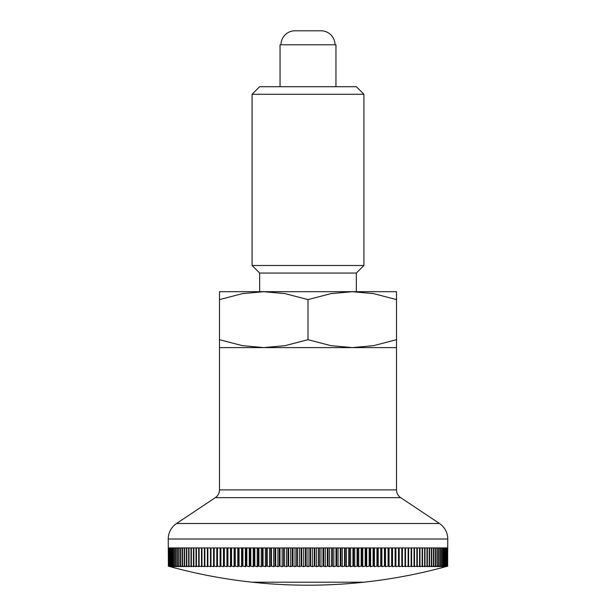 <?xml version="1.0" encoding="UTF-8"?>
<svg xmlns="http://www.w3.org/2000/svg" width="616" height="616" viewBox="0 0 616 616"><rect width="100%" height="100%" fill="white"/><g stroke="black" fill="none" stroke-linecap="round" stroke-linejoin="round"><path stroke-width="0.92" d="M363.91 265.496L252.09 265.496L252.09 94.271L363.91 94.271L363.91 265.496L356.341 273.057L259.659 273.057L259.659 291.691M363.91 94.271L356.341 86.71L259.659 86.71L252.09 94.271M396.519 291.691L352.26 291.691L373.581 293.632L396.519 299.599C396.519 289.012 396.519 289.012 396.519 299.615L396.519 339.693C396.519 350.281 396.519 350.281 396.519 339.678L373.581 345.661L352.26 347.601L330.938 345.661L308 339.693L285.062 345.661L263.74 347.601L242.419 345.661L219.481 339.693C219.481 350.281 219.481 350.281 219.481 339.678L219.481 299.599C219.481 289.012 219.481 289.012 219.481 299.615L242.419 293.632L263.74 291.691L285.062 293.632L308 299.599L330.938 293.632L352.26 291.691L219.481 291.691M219.481 347.601L396.519 347.601L219.481 347.601L219.481 489.889A9.317 9.317 0 0 1 215.331 497.643L176.53 523.508A18.634 18.634 0 0 0 168.237 539.015L168.376 566.135A512.597 350.897 90 0 0 170.17 566.651A512.597 373.666 90 0 1 168.26 566.135A512.597 362.462 90 0 0 170.101 566.651A521.79 521.79 0 0 0 252.09 582.197L363.894 582.197A521.79 521.79 0 0 0 445.899 566.651A512.597 362.462 -90 0 0 447.755 566.135L447.74 566.135A512.597 373.666 -90 0 1 445.83 566.651A512.597 350.897 -90 0 0 447.624 566.135L447.593 566.135A512.597 384.507 -90 0 1 445.63 566.651A512.597 338.985 -90 0 0 447.362 566.135L447.308 566.135A512.597 394.964 -90 0 1 445.291 566.651A512.597 326.742 -90 0 0 446.954 566.135L446.885 566.135A512.597 405.028 -90 0 1 444.814 566.651A512.597 314.175 -90 0 0 446.415 566.135L446.323 566.135A512.597 414.699 -90 0 1 444.205 566.651A512.597 301.293 -90 0 0 445.745 566.135L445.622 566.135A512.597 423.954 -90 0 1 443.458 566.651A512.597 288.119 -90 0 0 444.929 566.135L444.791 566.135A512.597 432.802 -90 0 1 442.581 566.651A512.597 274.659 -90 0 0 443.982 566.135L443.82 566.135A512.597 441.21 -90 0 1 441.572 566.651A512.597 260.93 -90 0 0 442.904 566.135L442.719 566.135A512.597 449.195 -90 0 1 440.425 566.651A512.597 246.947 -90 0 0 441.687 566.135L441.487 566.135A512.597 456.726 -90 0 1 439.154 566.651A512.597 232.717 -90 0 0 440.34 566.135L440.117 566.135A512.597 463.81 -90 0 1 437.745 566.651A512.597 218.256 -90 0 0 438.862 566.135L438.623 566.135A512.597 470.439 -90 0 1 436.22 566.651A512.597 203.573 -90 0 0 437.26 566.135L436.99 566.135A512.597 476.599 -90 0 1 434.557 566.651A512.597 188.696 -90 0 0 435.52 566.135L435.243 566.135A512.597 482.29 -90 0 1 432.778 566.651A512.597 173.635 -90 0 0 433.664 566.135L433.364 566.135A512.597 487.51 -90 0 1 430.869 566.651A512.597 158.404 -90 0 0 431.677 566.135L431.362 566.135A512.597 492.246 -90 0 1 428.844 566.651A512.597 143.012 -90 0 0 429.575 566.135L429.237 566.135A512.597 496.488 -90 0 1 426.695 566.651A512.597 127.481 -90 0 0 427.35 566.135L426.988 566.135A512.597 500.254 -90 0 1 424.432 566.651A512.597 111.819 -90 0 0 425.002 566.135L424.624 566.135A512.597 503.518 -90 0 1 422.052 566.651A512.597 96.05 -90 0 0 422.545 566.135L422.153 566.135A512.597 506.283 -90 0 1 419.565 566.651A512.597 80.188 -90 0 0 419.973 566.135L419.558 566.135A512.597 508.554 -90 0 1 416.963 566.651A512.597 64.249 -90 0 0 417.294 566.135L416.863 566.135A512.597 510.317 -90 0 1 414.252 566.651A512.597 48.24 -90 0 0 414.499 566.135L414.052 566.135A512.597 511.588 -90 0 1 411.442 566.651A512.597 32.186 -90 0 0 411.603 566.135L411.142 566.135A512.597 512.343 -90 0 1 408.523 566.651A512.597 16.101 -90 0 0 408.608 566.135L408.131 566.135A512.597 512.597 0 0 1 405.513 566.651L405.02 566.135A512.597 512.343 90 0 1 402.402 566.651A512.597 16.101 -90 0 1 402.317 566.135L401.809 566.135A512.597 511.588 90 0 1 399.199 566.651A512.597 32.186 -90 0 1 399.029 566.135L398.506 566.135A512.597 510.317 90 0 1 395.903 566.651A512.597 48.24 -90 0 1 395.657 566.135L395.118 566.135A512.597 508.554 90 0 1 392.523 566.651A512.597 64.249 -90 0 1 392.192 566.135L391.645 566.135A512.597 506.283 90 0 1 389.058 566.651A512.597 80.188 -90 0 1 388.65 566.135L388.08 566.135A512.597 503.518 90 0 1 385.508 566.651A512.597 96.05 -90 0 1 385.023 566.135L384.446 566.135A512.597 500.254 90 0 1 381.889 566.651A512.597 111.819 -90 0 1 381.319 566.135L380.734 566.135A512.597 496.488 90 0 1 378.201 566.651A512.597 127.481 -90 0 1 377.546 566.135L376.946 566.135A512.597 492.246 90 0 1 374.436 566.651A512.597 143.012 -90 0 1 373.704 566.135L373.096 566.135A512.597 487.51 90 0 1 370.609 566.651A512.597 158.404 -90 0 1 369.8 566.135L369.176 566.135A512.597 482.29 90 0 1 366.713 566.651A512.597 173.635 -90 0 1 365.827 566.135L365.203 566.135A512.597 476.599 90 0 1 362.77 566.651A512.597 188.696 -90 0 1 361.8 566.135L361.168 566.135A512.597 470.439 90 0 1 358.766 566.651A512.597 203.573 -90 0 1 357.727 566.135L357.08 566.135A512.597 463.81 90 0 1 354.716 566.651A512.597 218.256 -90 0 1 353.599 566.135L352.945 566.135A512.597 456.726 90 0 1 350.612 566.651A512.597 232.717 -90 0 1 349.426 566.135L348.764 566.135A512.597 449.195 90 0 1 346.477 566.651A512.597 246.947 -90 0 1 345.214 566.135L344.552 566.135A512.597 441.21 90 0 1 342.296 566.651A512.597 260.93 -90 0 1 340.964 566.135L340.294 566.135A512.597 432.802 90 0 1 338.084 566.651A512.597 274.659 -90 0 1 336.683 566.135L336.005 566.135A512.597 423.954 90 0 1 333.841 566.651A512.597 288.119 -90 0 1 332.37 566.135L331.693 566.135A512.597 414.699 90 0 1 329.575 566.651A512.597 301.293 -90 0 1 328.035 566.135L327.35 566.135A512.597 405.028 90 0 1 325.286 566.651A512.597 314.175 -90 0 1 323.677 566.135L322.992 566.135A512.597 394.964 90 0 1 320.975 566.651A512.597 326.742 -90 0 1 319.311 566.135L318.626 566.135A512.597 384.507 90 0 1 316.663 566.651A512.597 338.985 -90 0 1 314.93 566.135L314.237 566.135A512.597 373.666 90 0 1 312.335 566.651A512.597 350.897 -90 0 1 310.541 566.135L310.541 547.932L314.237 547.932L314.237 566.135M308 299.599L308 339.693M168.407 566.135L168.407 547.932L168.638 566.135A512.597 338.985 90 0 0 170.37 566.651A512.597 384.507 90 0 1 168.407 566.135L168.376 566.135M168.692 566.135L168.692 547.932L169.046 566.135A512.597 326.742 90 0 0 170.709 566.651A512.597 394.964 90 0 1 168.692 566.135L168.638 566.135M169.115 566.135L169.115 547.932L169.585 547.932L169.585 566.135A512.597 314.175 90 0 0 171.186 566.651A512.597 405.028 90 0 1 169.115 566.135L169.046 566.135M169.677 566.135L169.677 547.932L170.255 547.932L170.255 566.135A512.597 301.293 90 0 0 171.795 566.651A512.597 414.699 90 0 1 169.677 566.135L169.585 566.135M170.378 566.135L170.378 547.932L171.071 547.932L171.071 566.135A512.597 288.119 90 0 0 172.542 566.651A512.597 423.954 90 0 1 170.378 566.135L170.255 566.135M171.209 566.135L171.209 547.932L172.018 547.932L172.018 566.135A512.597 274.659 90 0 0 173.419 566.651A512.597 432.802 90 0 1 171.209 566.135L171.071 566.135M172.18 566.135L172.18 547.932L173.096 547.932L173.096 566.135A512.597 260.93 90 0 0 174.428 566.651A512.597 441.21 90 0 1 172.18 566.135L172.018 566.135M173.281 566.135L173.281 547.932L174.313 547.932L174.313 566.135A512.597 246.947 90 0 0 175.575 566.651A512.597 449.195 90 0 1 173.281 566.135L173.096 566.135M174.513 566.135L174.513 547.932L175.66 547.932L175.66 566.135A512.597 232.717 90 0 0 176.846 566.651A512.597 456.726 90 0 1 174.513 566.135L174.313 566.135M175.883 566.135L175.883 547.932L177.139 547.932L177.139 566.135A512.597 218.256 90 0 0 178.255 566.651A512.597 463.81 90 0 1 175.883 566.135L175.66 566.135M177.377 566.135L177.377 547.932L178.74 547.932L178.74 566.135A512.597 203.573 90 0 0 179.78 566.651A512.597 470.439 90 0 1 177.377 566.135L177.139 566.135M179.01 566.135L179.01 547.932L180.48 547.932L180.48 566.135A512.597 188.696 90 0 0 181.443 566.651A512.597 476.599 90 0 1 179.01 566.135L178.74 566.135M180.757 566.135L180.757 547.932L182.336 547.932L182.336 566.135A512.597 173.635 90 0 0 183.221 566.651A512.597 482.29 90 0 1 180.757 566.135L180.48 566.135M182.636 566.135L182.636 547.932L184.323 547.932L184.323 566.135A512.597 158.404 90 0 0 185.131 566.651A512.597 487.51 90 0 1 182.636 566.135L182.336 566.135M184.638 566.135L184.638 547.932L186.425 547.932L186.425 566.135A512.597 143.012 90 0 0 187.156 566.651A512.597 492.246 90 0 1 184.638 566.135L184.323 566.135M186.764 566.135L186.764 547.932L188.65 547.932L188.65 566.135A512.597 127.481 90 0 0 189.304 566.651A512.597 496.488 90 0 1 186.764 566.135L186.425 566.135M189.012 566.135L189.012 547.932L190.999 547.932L190.999 566.135A512.597 111.819 90 0 0 191.568 566.651A512.597 500.254 90 0 1 189.012 566.135L188.65 566.135M191.376 566.135L191.376 547.932L193.455 547.932L193.455 566.135A512.597 96.05 90 0 0 193.948 566.651A512.597 503.518 90 0 1 191.376 566.135L190.999 566.135M193.847 566.135L193.847 547.932L196.027 547.932L196.027 566.135A512.597 80.188 90 0 0 196.435 566.651A512.597 506.283 90 0 1 193.847 566.135L193.455 566.135M196.442 566.135L196.442 547.932L198.706 547.932L198.706 566.135A512.597 64.249 90 0 0 199.037 566.651A512.597 508.554 90 0 1 196.442 566.135L196.027 566.135M199.137 566.135L199.137 547.932L201.501 547.932L201.501 566.135A512.597 48.24 90 0 0 201.748 566.651A512.597 510.317 90 0 1 199.137 566.135L198.706 566.135M201.948 566.135L201.948 547.932L204.397 547.932L204.397 566.135A512.597 32.186 90 0 0 204.558 566.651A512.597 511.588 90 0 1 201.948 566.135L201.501 566.135M204.859 566.135L204.859 547.932L207.392 547.932L207.392 566.135A512.597 16.101 90 0 0 207.476 566.651A512.597 512.343 90 0 1 204.859 566.135L204.397 566.135M207.869 566.135L207.869 547.932L210.487 547.932L210.487 566.651A512.597 512.597 0 0 1 207.869 566.135L207.392 566.135M210.98 566.135L210.98 547.932L213.683 547.932L213.683 566.135A512.597 16.101 90 0 1 213.598 566.651A512.597 512.343 -90 0 1 210.98 566.135L210.487 566.135M214.191 566.135L214.191 547.932L216.971 547.932L216.971 566.135A512.597 32.186 90 0 1 216.801 566.651A512.597 511.588 -90 0 1 214.191 566.135L213.683 566.135M217.494 566.135L217.494 547.932L220.343 547.932L220.343 566.135A512.597 48.24 90 0 1 220.097 566.651A512.597 510.317 -90 0 1 217.494 566.135L216.971 566.135M220.882 566.135L220.882 547.932L223.808 547.932L223.808 566.135A512.597 64.249 90 0 1 223.477 566.651A512.597 508.554 -90 0 1 220.882 566.135L220.343 566.135M224.355 566.135L224.355 547.932L227.35 547.932L227.35 566.135A512.597 80.188 90 0 1 226.942 566.651A512.597 506.283 -90 0 1 224.355 566.135L223.808 566.135M227.92 566.135L227.92 547.932L230.977 547.932L230.977 566.135A512.597 96.05 90 0 1 230.492 566.651A512.597 503.518 -90 0 1 227.92 566.135L227.35 566.135M231.554 566.135L231.554 547.932L234.681 547.932L234.681 566.135A512.597 111.819 90 0 1 234.111 566.651A512.597 500.254 -90 0 1 231.554 566.135L230.977 566.135M235.266 566.135L235.266 547.932L238.454 547.932L238.454 566.135A512.597 127.481 90 0 1 237.799 566.651A512.597 496.488 -90 0 1 235.266 566.135L234.681 566.135M239.054 566.135L239.054 547.932L242.296 547.932L242.296 566.135A512.597 143.012 90 0 1 241.564 566.651A512.597 492.246 -90 0 1 239.054 566.135L238.454 566.135M242.904 566.135L242.904 547.932L246.2 547.932L246.2 566.135A512.597 158.404 90 0 1 245.391 566.651A512.597 487.51 -90 0 1 242.904 566.135L242.296 566.135M246.824 566.135L246.824 547.932L250.173 547.932L250.173 566.135A512.597 173.635 90 0 1 249.287 566.651A512.597 482.29 -90 0 1 246.824 566.135L246.2 566.135M250.797 566.135L250.797 547.932L254.2 547.932L254.2 566.135A512.597 188.696 90 0 1 253.23 566.651A512.597 476.599 -90 0 1 250.797 566.135L250.173 566.135M254.832 566.135L254.832 547.932L258.273 547.932L258.273 566.135A512.597 203.573 90 0 1 257.234 566.651A512.597 470.439 -90 0 1 254.832 566.135L254.2 566.135M258.92 566.135L258.92 547.932L262.401 547.932L262.401 566.135A512.597 218.256 90 0 1 261.284 566.651A512.597 463.81 -90 0 1 258.92 566.135L258.273 566.135M263.055 566.135L263.055 547.932L266.574 547.932L266.574 566.135A512.597 232.717 90 0 1 265.388 566.651A512.597 456.726 -90 0 1 263.055 566.135L262.401 566.135M267.236 566.135L267.236 547.932L270.786 547.932L270.786 566.135A512.597 246.947 90 0 1 269.523 566.651A512.597 449.195 -90 0 1 267.236 566.135L266.574 566.135M271.448 566.135L271.448 547.932L275.036 547.932L275.036 566.135A512.597 260.93 90 0 1 273.704 566.651A512.597 441.21 -90 0 1 271.448 566.135L270.786 566.135M275.706 566.135L275.706 547.932L279.317 547.932L279.317 566.135A512.597 274.659 90 0 1 277.916 566.651A512.597 432.802 -90 0 1 275.706 566.135L275.036 566.135M279.995 566.135L279.995 547.932L283.63 547.932L283.63 566.135A512.597 288.119 90 0 1 282.159 566.651A512.597 423.954 -90 0 1 279.995 566.135L279.317 566.135M284.307 566.135L284.307 547.932L287.965 547.932L287.965 566.135A512.597 301.293 90 0 1 286.425 566.651A512.597 414.699 -90 0 1 284.307 566.135L283.63 566.135M288.65 566.135L288.65 547.932L292.323 547.932L292.323 566.135A512.597 314.175 90 0 1 290.714 566.651A512.597 405.028 -90 0 1 288.65 566.135L287.965 566.135M293.008 566.135L293.008 547.932L296.689 547.932L296.689 566.135A512.597 326.742 90 0 1 295.025 566.651A512.597 394.964 -90 0 1 293.008 566.135L292.323 566.135M297.374 566.135L297.374 547.932L301.07 547.932L301.07 566.135A512.597 338.985 90 0 1 299.338 566.651A512.597 384.507 -90 0 1 297.374 566.135L296.689 566.135M301.763 566.135L301.763 547.932L305.459 547.932L305.459 566.135A512.597 350.897 90 0 1 303.665 566.651A512.597 373.666 -90 0 1 301.763 566.135L301.07 566.135M310.541 566.135L309.848 566.135A512.597 362.462 90 0 1 308 566.651A512.597 362.462 -90 0 1 306.152 566.135L305.459 566.135M306.152 566.135L306.152 547.932L308 547.932L308 566.651M396.519 347.601L396.519 489.889A9.317 9.317 0 0 0 400.67 497.643L439.47 523.508A18.634 18.634 0 0 1 447.763 539.015L168.237 539.015M252.09 582.197L363.91 582.197A521.79 521.79 0 0 1 252.106 582.197L252.106 582.197M335.019 44.776A13.975 13.975 0 0 0 321.044 30.8L294.956 30.8A13.975 13.975 0 0 0 280.981 44.776M335.951 86.71L335.951 44.776L280.049 44.776L280.049 86.71M312.335 547.932L312.335 566.651M314.93 566.135L314.93 547.932L318.626 547.932L318.626 566.135M316.663 547.932L316.663 566.651M319.311 566.135L319.311 547.932L322.992 547.932L322.992 566.135M320.975 547.932L320.975 566.651M323.677 566.135L323.677 547.932L327.35 547.932L327.35 566.135M325.286 547.932L325.286 566.651M328.035 566.135L328.035 547.932L331.693 547.932L331.693 566.135M329.575 547.932L329.575 566.651M332.37 566.135L332.37 547.932L336.005 547.932L336.005 566.135M333.841 547.932L333.841 566.651M336.683 566.135L336.683 547.932L340.294 547.932L340.294 566.135M338.084 547.932L338.084 566.651M340.964 566.135L340.964 547.932L344.552 547.932L344.552 566.135M342.296 547.932L342.296 566.651M345.214 566.135L345.214 547.932L348.764 547.932L348.764 566.135M346.477 547.932L346.477 566.651M349.426 566.135L349.426 547.932L352.945 547.932L352.945 566.135M350.612 547.932L350.612 566.651M353.599 566.135L353.599 547.932L357.08 547.932L357.08 566.135M354.716 547.932L354.716 566.651M357.727 566.135L357.727 547.932L361.168 547.932L361.168 566.135M358.766 547.932L358.766 566.651M361.8 566.135L361.8 547.932L365.203 547.932L365.203 566.135M362.77 547.932L362.77 566.651M365.827 566.135L365.827 547.932L369.176 547.932L369.176 566.135M366.713 547.932L366.713 566.651M369.8 566.135L369.8 547.932L373.096 547.932L373.096 566.135M370.609 547.932L370.609 566.651M373.704 566.135L373.704 547.932L376.946 547.932L376.946 566.135M374.436 547.932L374.436 566.651M377.546 566.135L377.546 547.932L380.734 547.932L380.734 566.135M378.201 547.932L378.201 566.651M381.319 566.135L381.319 547.932L384.446 547.932L384.446 566.135M381.889 547.932L381.889 566.651M385.023 566.135L385.023 547.932L388.08 547.932L388.08 566.135M385.508 547.932L385.508 566.651M388.65 566.135L388.65 547.932L391.645 547.932L391.645 566.135M389.058 547.932L389.058 566.651M392.192 566.135L392.192 547.932L395.118 547.932L395.118 566.135M392.523 547.932L392.523 566.651M395.657 566.135L395.657 547.932L398.506 547.932L398.506 566.135M395.903 547.932L395.903 566.651M399.029 566.135L399.029 547.932L401.809 547.932L401.809 566.135M399.199 547.932L399.199 566.651M402.317 566.135L402.317 547.932L405.02 547.932L405.02 566.135M402.402 547.932L402.402 566.651M405.513 566.135L405.513 547.932L408.131 547.932L408.131 566.135M408.608 566.135L408.608 547.932L411.142 547.932L411.142 566.135M411.603 566.135L411.603 547.932L414.052 547.932L414.052 566.135M414.499 566.135L414.499 547.932L416.863 547.932L416.863 566.135M417.294 566.135L417.294 547.932L419.558 547.932L419.558 566.135M419.973 566.135L419.973 547.932L422.153 547.932L422.153 566.135M422.545 566.135L422.545 547.932L424.624 547.932L424.624 566.135M425.002 566.135L425.002 547.932L426.988 547.932L426.988 566.135M427.35 566.135L427.35 547.932L429.237 547.932L429.237 566.135M429.575 566.135L429.575 547.932L431.362 547.932L431.362 566.135M431.677 566.135L431.677 547.932L433.364 547.932L433.364 566.135M433.664 566.135L433.664 547.932L435.243 547.932L435.243 566.135M435.52 566.135L435.52 547.932L436.99 547.932L436.99 566.135M437.26 566.135L437.26 547.932L438.623 547.932L438.623 566.135M438.862 566.135L438.862 547.932L440.117 547.932L440.117 566.135M440.34 566.135L440.34 547.932L441.487 547.932L441.487 566.135M441.687 566.135L441.687 547.932L442.719 547.932L442.719 566.135M442.904 566.135L442.904 547.932L443.82 547.932L443.82 566.135M443.982 566.135L443.982 547.932L444.791 547.932L444.791 566.135M444.929 566.135L444.929 547.932L445.622 547.932L445.622 566.135M445.745 566.135L445.745 547.932L446.323 547.932L446.323 566.135M446.415 566.135L446.415 547.932L446.885 547.932L446.885 566.135M446.954 566.135L446.954 547.932L447.308 566.135M447.362 566.135L447.362 547.932L447.593 566.135M447.763 539.015L447.624 566.135M213.598 547.932L213.598 566.651M216.801 547.932L216.801 566.651M220.097 547.932L220.097 566.651M223.477 547.932L223.477 566.651M226.942 547.932L226.942 566.651M230.492 547.932L230.492 566.651M234.111 547.932L234.111 566.651M237.799 547.932L237.799 566.651M241.564 547.932L241.564 566.651M245.391 547.932L245.391 566.651M249.287 547.932L249.287 566.651M253.23 547.932L253.23 566.651M257.234 547.932L257.234 566.651M261.284 547.932L261.284 566.651M265.388 547.932L265.388 566.651M269.523 547.932L269.523 566.651M273.704 547.932L273.704 566.651M277.916 547.932L277.916 566.651M282.159 547.932L282.159 566.651M286.425 547.932L286.425 566.651M290.714 547.932L290.714 566.651M295.025 547.932L295.025 566.651M299.338 547.932L299.338 566.651M303.665 547.932L303.665 566.651M308 547.932L309.848 547.932L309.848 566.135M439.47 523.508L176.53 523.508M400.67 497.643L215.331 497.643M396.519 489.889L219.481 489.889M356.341 273.057L356.341 291.691M259.659 273.057L252.09 265.496"/></g></svg>
